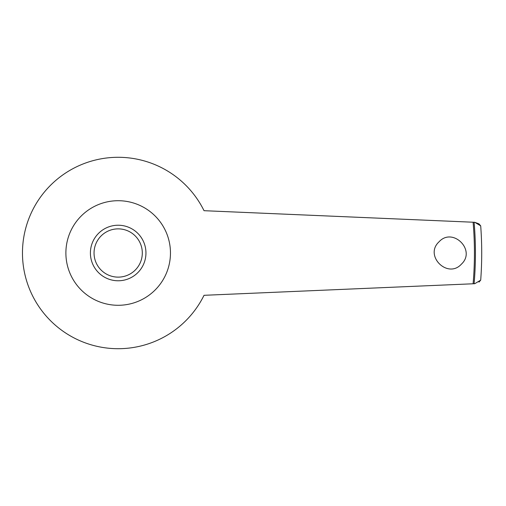 <?xml version="1.0" encoding="UTF-8"?>
<svg xmlns="http://www.w3.org/2000/svg" width="506" height="506" viewBox="0 0 506 506"><rect width="100%" height="100%" fill="white"/><g stroke="black" fill="none" stroke-linecap="round" stroke-linejoin="round"><path stroke-width="0.76" d="M479.005 223.899L480.7 225.859L474.748 222.292L204.026 210.692A95.71 95.71 0 0 0 58.279 178.352A95.71 95.71 0 0 0 58.279 327.648A95.71 95.71 0 0 0 204.026 295.308L474.748 283.708L480.7 280.141L478.98 282.12M118.176 200.711A52.289 52.289 0 0 1 165.076 276.118A52.289 52.289 0 0 1 66.495 245.049A52.289 52.289 0 0 1 118.176 200.711M439.018 241.836C452.636 226.732 476.481 250.312 461.396 264.157C447.81 279.255 423.914 255.72 439.018 241.836M474.748 222.292L478.967 223.867M118.176 225.227A27.773 27.773 0 0 1 142.23 266.883A27.773 27.773 0 0 1 94.122 266.883A27.773 27.773 0 0 1 118.176 225.227A27.773 27.773 0 0 1 142.23 266.883A27.773 27.773 0 0 1 94.122 266.883A27.773 27.773 0 0 1 118.176 225.227M480.7 225.859A363.536 363.536 0 0 1 480.7 280.141M474.109 222.267A357.255 357.255 0 0 1 474.109 283.733M118.176 228.864A24.136 24.136 0 0 1 139.074 265.068A24.136 24.136 0 0 1 97.278 265.068A24.136 24.136 0 0 1 118.176 228.864M473.104 222.223A356.262 356.262 0 0 1 473.104 283.777"/></g></svg>

